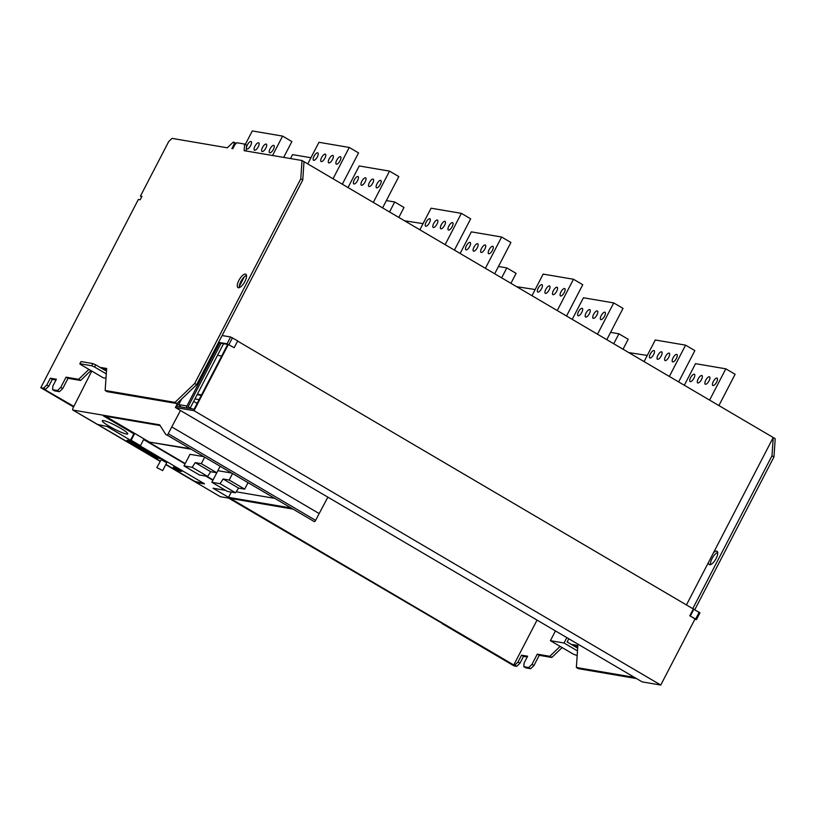 <?xml version="1.0" encoding="UTF-8"?>
<svg xmlns="http://www.w3.org/2000/svg" width="816" height="816" viewBox="0 0 816 816"><rect width="100%" height="100%" fill="white"/><g stroke="black" fill="none" stroke-linecap="round" stroke-linejoin="round"><path stroke-width="1.22" d="M694.814 619.375L696.436 619.609L695.66 618.997L689.795 615.805L695.059 618.895L660.766 685.052L642.131 681.88L175.379 407.51L177.154 404.093L177.755 404.195L176.695 406.246L194.116 409.214L227.705 344.413M178.694 404.746L177.755 404.195M699.832 612.806L237.619 341.088M180.224 405.715L178.602 404.603L180.407 404.879A1.55 1.418 99.7 0 0 180.938 406.97L187.456 408.082A1.55 1.418 99.7 0 1 186.915 405.98L219.8 342.557L227.072 343.791L234.182 347.718L228.307 344.525L194.014 410.683L175.379 407.51M660.766 685.052L194.014 410.683M610.572 332.377L618.905 333.805L628.198 339.262L623.026 349.228M618.905 333.805L613.734 343.76M628.718 352.573L647.261 355.439M684.328 385.254L695.528 363.661L725.822 368.822L735.114 374.279L718.896 405.583M725.822 368.822L709.604 400.115M697.874 382.99A4.264 1.601 120.4 0 1 697.66 382.908A4.264 1.601 120.4 0 1 698.292 378.685A4.264 1.601 120.4 0 1 701.76 375.482A4.264 1.601 120.4 0 1 701.974 375.564A4.264 1.601 120.4 0 1 701.342 379.777A4.264 1.601 120.4 0 1 697.874 382.99M709.339 376.768A4.264 1.601 120.4 0 1 709.553 376.849A4.264 1.601 120.4 0 1 708.92 381.072A4.264 1.601 120.4 0 1 705.442 384.275A4.264 1.601 120.4 0 1 705.228 384.193A4.264 1.601 120.4 0 1 705.871 379.981A4.264 1.601 120.4 0 1 709.339 376.768M694.181 374.197A4.264 1.601 120.4 0 1 694.396 374.269A4.264 1.601 120.4 0 1 693.763 378.491A4.264 1.601 120.4 0 1 690.295 381.694A4.264 1.601 120.4 0 1 690.081 381.613A4.264 1.601 120.4 0 1 690.713 377.4A4.264 1.601 120.4 0 1 694.181 374.197M716.907 378.063A4.264 1.601 120.4 0 1 717.131 378.134A4.264 1.601 120.4 0 1 716.489 382.357A4.264 1.601 120.4 0 1 713.021 385.56A4.264 1.601 120.4 0 1 712.807 385.489A4.264 1.601 120.4 0 1 713.439 381.266A4.264 1.601 120.4 0 1 716.907 378.063M644.069 361.59L655.268 339.997L685.573 345.148L694.855 350.615L678.637 381.908M685.573 345.148L669.344 376.451M657.614 359.315A4.264 1.601 120.4 0 1 657.4 359.244A4.264 1.601 120.4 0 1 658.033 355.021A4.264 1.601 120.4 0 1 661.501 351.818A4.264 1.601 120.4 0 1 661.715 351.89A4.264 1.601 120.4 0 1 661.082 356.113A4.264 1.601 120.4 0 1 657.614 359.315M669.079 353.104A4.264 1.601 120.4 0 1 669.293 353.185A4.264 1.601 120.4 0 1 668.661 357.408A4.264 1.601 120.4 0 1 665.193 360.611A4.264 1.601 120.4 0 1 664.979 360.529A4.264 1.601 120.4 0 1 665.611 356.306A4.264 1.601 120.4 0 1 669.079 353.104M653.932 350.523A4.264 1.601 120.4 0 1 654.146 350.605A4.264 1.601 120.4 0 1 653.504 354.827A4.264 1.601 120.4 0 1 650.036 358.03A4.264 1.601 120.4 0 1 649.822 357.949A4.264 1.601 120.4 0 1 650.454 353.726A4.264 1.601 120.4 0 1 653.932 350.523M676.658 354.399A4.264 1.601 120.4 0 1 676.872 354.47A4.264 1.601 120.4 0 1 676.24 358.693A4.264 1.601 120.4 0 1 672.761 361.896A4.264 1.601 120.4 0 1 672.547 361.825A4.264 1.601 120.4 0 1 673.18 357.602A4.264 1.601 120.4 0 1 676.658 354.399M516.62 286.671L535.153 289.537M572.22 319.362L583.42 297.758L613.724 302.92L623.016 308.377L606.788 339.68M613.724 302.92L597.496 334.213M585.766 317.087A4.264 1.601 120.4 0 1 585.551 317.006A4.264 1.601 120.4 0 1 586.184 312.783A4.264 1.601 120.4 0 1 589.662 309.58A4.264 1.601 120.4 0 1 589.876 309.662A4.264 1.601 120.4 0 1 589.244 313.885A4.264 1.601 120.4 0 1 585.766 317.087M597.23 310.876A4.264 1.601 120.4 0 1 597.445 310.947A4.264 1.601 120.4 0 1 596.812 315.17A4.264 1.601 120.4 0 1 593.344 318.373A4.264 1.601 120.4 0 1 593.13 318.301A4.264 1.601 120.4 0 1 593.762 314.078A4.264 1.601 120.4 0 1 597.23 310.876M582.083 308.295A4.264 1.601 120.4 0 1 582.298 308.366A4.264 1.601 120.4 0 1 581.665 312.589A4.264 1.601 120.4 0 1 578.197 315.792A4.264 1.601 120.4 0 1 577.983 315.721A4.264 1.601 120.4 0 1 578.615 311.498A4.264 1.601 120.4 0 1 582.083 308.295M604.809 312.161A4.264 1.601 120.4 0 1 605.023 312.242A4.264 1.601 120.4 0 1 604.391 316.465A4.264 1.601 120.4 0 1 600.923 319.668A4.264 1.601 120.4 0 1 600.709 319.586A4.264 1.601 120.4 0 1 601.341 315.364A4.264 1.601 120.4 0 1 604.809 312.161M531.971 295.698L543.16 274.094L573.464 279.256L582.757 284.713L566.528 316.016M573.464 279.256L557.246 310.549M545.516 293.423A4.264 1.601 120.4 0 1 545.292 293.342A4.264 1.601 120.4 0 1 545.935 289.119A4.264 1.601 120.4 0 1 549.403 285.916A4.264 1.601 120.4 0 1 549.617 285.998A4.264 1.601 120.4 0 1 548.984 290.221A4.264 1.601 120.4 0 1 545.516 293.423M556.971 287.212A4.264 1.601 120.4 0 1 557.195 287.283A4.264 1.601 120.4 0 1 556.553 291.506A4.264 1.601 120.4 0 1 553.085 294.709A4.264 1.601 120.4 0 1 552.871 294.637A4.264 1.601 120.4 0 1 553.503 290.414A4.264 1.601 120.4 0 1 556.971 287.212M541.824 284.631A4.264 1.601 120.4 0 1 542.038 284.702A4.264 1.601 120.4 0 1 541.406 288.925A4.264 1.601 120.4 0 1 537.938 292.128A4.264 1.601 120.4 0 1 537.724 292.057A4.264 1.601 120.4 0 1 538.356 287.834A4.264 1.601 120.4 0 1 541.824 284.631M564.55 288.497A4.264 1.601 120.4 0 1 564.764 288.578A4.264 1.601 120.4 0 1 564.131 292.801A4.264 1.601 120.4 0 1 560.663 296.004A4.264 1.601 120.4 0 1 560.449 295.922A4.264 1.601 120.4 0 1 561.082 291.7A4.264 1.601 120.4 0 1 564.55 288.497M498.474 266.485L506.797 267.903L516.089 273.36L510.928 283.325M506.797 267.903L501.636 277.868M404.512 220.769L423.055 223.645M460.122 253.46L471.322 231.856L501.626 237.017L510.908 242.485L494.69 273.778M501.626 237.017L485.398 268.321M473.668 251.185A4.264 1.601 120.4 0 1 473.453 251.114A4.264 1.601 120.4 0 1 474.086 246.891A4.264 1.601 120.4 0 1 477.554 243.688A4.264 1.601 120.4 0 1 477.768 243.76A4.264 1.601 120.4 0 1 477.136 247.982A4.264 1.601 120.4 0 1 473.668 251.185M485.132 244.973A4.264 1.601 120.4 0 1 485.347 245.055A4.264 1.601 120.4 0 1 484.714 249.278A4.264 1.601 120.4 0 1 481.246 252.481A4.264 1.601 120.4 0 1 481.032 252.399A4.264 1.601 120.4 0 1 481.664 248.176A4.264 1.601 120.4 0 1 485.132 244.973M469.985 242.393A4.264 1.601 120.4 0 1 470.2 242.474A4.264 1.601 120.4 0 1 469.557 246.697A4.264 1.601 120.4 0 1 466.089 249.9A4.264 1.601 120.4 0 1 465.875 249.818A4.264 1.601 120.4 0 1 466.507 245.596A4.264 1.601 120.4 0 1 469.985 242.393M492.711 246.259A4.264 1.601 120.4 0 1 492.925 246.34A4.264 1.601 120.4 0 1 492.293 250.563A4.264 1.601 120.4 0 1 488.815 253.766A4.264 1.601 120.4 0 1 488.6 253.684A4.264 1.601 120.4 0 1 489.233 249.472A4.264 1.601 120.4 0 1 492.711 246.259M245.279 144.463L252.297 130.948L282.591 136.099L291.883 141.566L283.682 157.396M282.591 136.099L272.544 155.499M254.643 150.266A4.264 1.601 120.4 0 1 254.429 150.195A4.264 1.601 120.4 0 1 255.061 145.972A4.264 1.601 120.4 0 1 258.529 142.769A4.264 1.601 120.4 0 1 258.743 142.841A4.264 1.601 120.4 0 1 258.111 147.064A4.264 1.601 120.4 0 1 254.643 150.266M266.108 144.055A4.264 1.601 120.4 0 1 266.322 144.136A4.264 1.601 120.4 0 1 265.69 148.359A4.264 1.601 120.4 0 1 262.222 151.562A4.264 1.601 120.4 0 1 261.997 151.48A4.264 1.601 120.4 0 1 262.64 147.257A4.264 1.601 120.4 0 1 266.108 144.055M250.951 141.474A4.264 1.601 120.4 0 1 251.175 141.556A4.264 1.601 120.4 0 1 250.532 145.778A4.264 1.601 120.4 0 1 247.064 148.981A4.264 1.601 120.4 0 1 246.85 148.9A4.264 1.601 120.4 0 1 247.483 144.677A4.264 1.601 120.4 0 1 250.951 141.474M273.686 145.35A4.264 1.601 120.4 0 1 273.901 145.421A4.264 1.601 120.4 0 1 273.258 149.644A4.264 1.601 120.4 0 1 269.79 152.847A4.264 1.601 120.4 0 1 269.576 152.776A4.264 1.601 120.4 0 1 270.208 148.553A4.264 1.601 120.4 0 1 273.686 145.35M348.024 187.558L359.213 165.964L389.518 171.115L398.81 176.582L382.582 207.876M389.518 171.115L373.3 202.419M361.57 185.283A4.264 1.601 120.4 0 1 361.345 185.212A4.264 1.601 120.4 0 1 361.988 180.989A4.264 1.601 120.4 0 1 365.456 177.786A4.264 1.601 120.4 0 1 365.67 177.857A4.264 1.601 120.4 0 1 365.038 182.08A4.264 1.601 120.4 0 1 361.57 185.283M373.024 179.071A4.264 1.601 120.4 0 1 373.249 179.153A4.264 1.601 120.4 0 1 372.606 183.376A4.264 1.601 120.4 0 1 369.138 186.578A4.264 1.601 120.4 0 1 368.924 186.497A4.264 1.601 120.4 0 1 369.556 182.274A4.264 1.601 120.4 0 1 373.024 179.071M357.877 176.491A4.264 1.601 120.4 0 1 358.091 176.572A4.264 1.601 120.4 0 1 357.459 180.795A4.264 1.601 120.4 0 1 353.991 183.998A4.264 1.601 120.4 0 1 353.777 183.916A4.264 1.601 120.4 0 1 354.409 179.693A4.264 1.601 120.4 0 1 357.877 176.491M380.603 180.367A4.264 1.601 120.4 0 1 380.817 180.438A4.264 1.601 120.4 0 1 380.185 184.661A4.264 1.601 120.4 0 1 376.717 187.864A4.264 1.601 120.4 0 1 376.502 187.792A4.264 1.601 120.4 0 1 377.135 183.569A4.264 1.601 120.4 0 1 380.603 180.367M419.863 229.796L431.062 208.192L461.366 213.353L470.659 218.81L454.43 250.114M461.366 213.353L445.138 244.657M433.408 227.521A4.264 1.601 120.4 0 1 433.194 227.44A4.264 1.601 120.4 0 1 433.826 223.217A4.264 1.601 120.4 0 1 437.294 220.014A4.264 1.601 120.4 0 1 437.509 220.096A4.264 1.601 120.4 0 1 436.876 224.318A4.264 1.601 120.4 0 1 433.408 227.521M444.873 221.309A4.264 1.601 120.4 0 1 445.087 221.381A4.264 1.601 120.4 0 1 444.455 225.604A4.264 1.601 120.4 0 1 440.987 228.806A4.264 1.601 120.4 0 1 440.773 228.735A4.264 1.601 120.4 0 1 441.405 224.512A4.264 1.601 120.4 0 1 444.873 221.309M429.726 218.729A4.264 1.601 120.4 0 1 429.94 218.81A4.264 1.601 120.4 0 1 429.308 223.023A4.264 1.601 120.4 0 1 425.83 226.236A4.264 1.601 120.4 0 1 425.615 226.154A4.264 1.601 120.4 0 1 426.248 221.932A4.264 1.601 120.4 0 1 429.726 218.729M452.452 222.595A4.264 1.601 120.4 0 1 452.666 222.676A4.264 1.601 120.4 0 1 452.033 226.899A4.264 1.601 120.4 0 1 448.565 230.102A4.264 1.601 120.4 0 1 448.341 230.02A4.264 1.601 120.4 0 1 448.984 225.797A4.264 1.601 120.4 0 1 452.452 222.595M290.506 158.559L292.556 154.612L310.947 157.743M307.765 163.894L318.954 142.29L349.258 147.451L358.55 152.918L342.322 184.212M349.258 147.451L333.04 178.755M321.31 161.619A4.264 1.601 120.4 0 1 321.096 161.548A4.264 1.601 120.4 0 1 321.728 157.325A4.264 1.601 120.4 0 1 325.196 154.122A4.264 1.601 120.4 0 1 325.411 154.193A4.264 1.601 120.4 0 1 324.778 158.416A4.264 1.601 120.4 0 1 321.31 161.619M332.775 155.407A4.264 1.601 120.4 0 1 332.989 155.489A4.264 1.601 120.4 0 1 332.357 159.712A4.264 1.601 120.4 0 1 328.879 162.914A4.264 1.601 120.4 0 1 328.664 162.833A4.264 1.601 120.4 0 1 329.297 158.61A4.264 1.601 120.4 0 1 332.775 155.407M317.618 152.827A4.264 1.601 120.4 0 1 317.832 152.908A4.264 1.601 120.4 0 1 317.2 157.131A4.264 1.601 120.4 0 1 313.732 160.334A4.264 1.601 120.4 0 1 313.517 160.252A4.264 1.601 120.4 0 1 314.15 156.029A4.264 1.601 120.4 0 1 317.618 152.827M340.343 156.703A4.264 1.601 120.4 0 1 340.558 156.774A4.264 1.601 120.4 0 1 339.925 160.997A4.264 1.601 120.4 0 1 336.457 164.2A4.264 1.601 120.4 0 1 336.243 164.128A4.264 1.601 120.4 0 1 336.875 159.905A4.264 1.601 120.4 0 1 340.343 156.703M386.366 200.583L394.699 202.001L403.991 207.468L398.82 217.423M394.699 202.001L389.538 211.966M577.167 655.574L573.311 654.146L550.402 640.672L555.451 630.931M577.677 648.169L567.151 641.978L568.803 638.785M566.824 637.612L564.04 642.998L550.402 640.672M564.04 642.998L577.493 650.903M690.397 615.907L693.937 609.083M689.795 615.805L693.325 608.981M92.922 363.589L81.11 361.57L79.978 363.752L91.8 365.772L94.564 367.016L95.696 364.834L92.922 363.589L91.8 365.772M95.696 364.834L106.468 371.168M81.11 361.57L79.774 363.773L80.927 364.691L103.224 377.798L105.988 378.267M105.172 369.056L104.632 370.087M106.284 373.901L94.564 367.016M244.29 276.848L239.241 286.589M141.709 196.84L140.444 196.095L168.728 141.535L172.013 138.383L227.317 147.798L233.223 142.127L234.131 142.28L233.978 144.473L231.856 148.573L232.774 148.726L234.896 144.636L236.864 142.739L244.586 144.055L244.137 150.664L302.012 160.517L773.221 437.509L771.987 455.787L773.966 456.96L775.2 438.682L773.221 437.509L686.44 604.931M537.04 620.109L513.764 664.999L512.978 664.867L228.664 498.137M73.868 406.399L43.748 389.028L73.736 406.654L43.748 389.028L45.512 389.324L43.523 388.161L40.8 387.702L73.583 406.97M241.975 279.674L239.996 283.499M513.764 664.999L230.428 498.433M771.987 455.787L692.753 608.644M773.966 456.96L694.834 609.613M634.481 677.392L576.351 667.488L577.861 645.476L571.169 644.344M636.46 678.555L578.33 668.651L576.351 667.488M577.81 646.303L573.148 645.507M560.143 646.394L549.831 656.299L537.265 654.157L531.961 664.387L528.676 667.539L523.821 666.713L524.076 663.041L527.615 656.217L521.557 655.187L518.017 662.011L514.733 665.162L512.978 664.867L442.303 623.322M562.122 647.567L551.82 657.461L549.831 656.299M551.82 657.461L539.243 655.319L537.265 654.157M539.243 655.319L533.939 665.55L531.961 664.387M533.939 665.55L530.655 668.702L528.676 667.539M530.655 668.702L525.81 667.876L523.821 666.713M527.218 656.982L523.535 656.35L521.557 655.187M523.535 656.35L519.996 663.173L518.017 662.011M519.996 663.173L516.722 666.325L514.733 665.162M516.722 666.325L513.988 665.866L442.15 623.628M713.521 552.687A7.752 2.907 120.4 0 1 716.652 551.096A7.752 2.907 120.4 0 1 717.04 551.239A7.752 2.907 120.4 0 1 715.887 558.909A7.752 2.907 120.4 0 1 709.583 564.733A7.752 2.907 120.4 0 1 709.186 564.59A7.752 2.907 120.4 0 1 708.472 562.428M710.501 564.631A7.752 2.907 120.4 0 1 712.592 557.614A7.752 2.907 120.4 0 1 717.713 552.361M234.182 347.718L237.721 340.894L230.612 336.977L222.125 335.529M190.25 407.949L223.553 343.709M219.8 342.557L221.034 343.281L188.159 406.715L191.709 408.806M228.307 344.525L221.034 343.281M234.131 142.28L236.11 143.453M233.978 144.473L234.743 144.922M244.586 144.055L246.565 145.217L246.167 151.011M302.012 160.517L300.778 178.796L302.767 179.959L196.666 384.632L176.97 403.553L107.12 391.66L105.142 390.487L106.661 368.485L99.96 367.343M303.991 161.68L302.767 179.959M300.778 178.796L194.687 383.469L196.666 384.632M194.687 383.469L174.991 402.38L176.97 403.553M174.991 402.38L105.142 390.487M106.6 369.301L101.939 368.506M88.934 369.403L78.632 379.297L80.611 380.46L68.034 378.318L62.73 388.549L59.446 391.7L54.601 390.874L52.622 389.711L52.867 386.039L56.406 379.226L50.347 378.196L52.326 379.358L48.797 386.172L45.512 389.324M90.913 370.566L80.611 380.46M78.632 379.297L66.055 377.155L68.034 378.318M66.055 377.155L60.751 387.386L62.73 388.549M60.751 387.386L57.467 390.538L59.446 391.7M57.467 390.538L52.622 389.711M56.008 379.981L52.326 379.358M50.347 378.196L46.808 385.009L48.797 386.172M46.808 385.009L43.523 388.161M40.8 387.702L138.373 199.451L140.199 199.767L141.964 196.35L140.444 196.095M239.292 287.63A7.752 2.907 120.4 0 1 241.393 280.612A7.752 2.907 120.4 0 1 246.503 275.369M238.374 287.732A7.752 2.907 120.4 0 1 237.986 287.599A7.752 2.907 120.4 0 1 239.139 279.919A7.752 2.907 120.4 0 1 245.443 274.094A7.752 2.907 120.4 0 1 245.84 274.237A7.752 2.907 120.4 0 1 244.678 281.908A7.752 2.907 120.4 0 1 238.374 287.732M168.239 433.714A1.55 0.581 120.4 0 1 166.933 434.979L314.333 521.628A1.55 0.581 120.4 0 0 315.649 520.373L168.239 433.714L171.768 426.921L319.168 513.57L315.649 520.373M314.333 521.628L166.933 434.979M91.769 371.066L73.093 407.918A2.326 0.867 120.4 0 0 72.848 410.03A2.326 0.867 120.4 0 0 72.971 410.071L159.661 424.83L166.015 434.826M103.571 420.587A14.331 1.867 -152.6 0 0 102.296 420.719A14.331 1.867 -152.6 0 0 111.731 427.676A14.331 1.867 -152.6 0 0 126.48 434.051A14.331 1.867 -152.6 0 0 127.755 433.918A14.331 1.867 -152.6 0 0 118.32 426.962A14.331 1.867 -152.6 0 0 103.571 420.587M204.49 483.786L107.171 426.503L97.318 424.381L160.089 461.275M204.418 483.919L196.024 482.409L220.371 496.72L292.699 509.041M290.843 507.95L228.541 497.342L213.058 488.233L225.614 490.375M212.905 480.277L205.754 476.075M185.028 463.896L143.647 439.569L140.464 445.709L131.172 440.242L134.354 434.102L103.377 415.895L160.12 425.554M140.464 445.709L130.57 440.14L133.753 434L134.354 434.102M185.201 463.549L148.461 441.956L190.862 449.167M148.461 441.956L189.965 448.647M194.932 398.922L199.084 399.626M193.667 401.37L197.125 403.4M165.77 464.61L220.259 496.679M72.971 410.071L160.211 461.03M130.57 440.14L131.172 440.242M213.078 479.941L206.815 476.258M236.171 491.803L274.472 498.321M105.509 416.262L148.634 441.609M171.768 426.921L180.469 410.499M327.879 497.148L319.168 513.57M160.375 458.592L130.019 440.752L126.99 440.232L157.335 458.072L160.375 458.592M157.335 458.072L157.845 457.103M173.716 467.068A4.651 0.602 -152.6 0 0 173.308 467.119A4.651 0.602 -152.6 0 0 176.368 469.373A4.651 0.602 -152.6 0 0 181.152 471.444A4.651 0.602 -152.6 0 0 181.56 471.393A4.651 0.602 -152.6 0 0 178.5 469.139A4.651 0.602 -152.6 0 0 173.716 467.068M165.903 464.375L194.881 481.409L204.112 483.5M162.67 470.608L166.729 462.764L161.18 459.704L156.825 467.578L162.67 470.608L156.825 467.578M228.541 497.342L231.275 492.058M201.532 394.903L197.38 394.189M217.535 355.317L221.687 356.021M201.287 395.372L197.135 394.669M220.106 466.364L216.791 472.76L210.732 471.73L207.652 476.401L199.471 475.004L183.988 465.905L189.995 454.308L203.51 456.613M204.622 457.266L201.307 463.661L195.248 462.631L192.168 467.303L183.988 465.905M207.652 476.401L192.168 467.303M216.791 472.76L201.307 463.661M210.732 471.73L195.248 462.631M235.518 492.782L220.034 483.684L211.854 482.287L227.338 491.395L235.518 492.782L238.609 488.111L244.667 489.141L247.982 482.746M231.387 472.994L217.872 470.689L211.854 482.287M238.609 488.111L223.115 479.012L220.034 483.684M244.667 489.141L229.184 480.043L223.115 479.012M232.499 473.647L229.184 480.043M695.66 618.997L699.2 612.184M178.735 404.593L181.57 399.136M186.915 405.98L180.407 404.879M230.612 336.977L227.072 343.791M228.919 344.627L232.448 337.804M699.975 612.796L696.436 619.609M178.602 404.603L181.305 399.381M72.848 410.03L97.42 424.473"/></g></svg>
